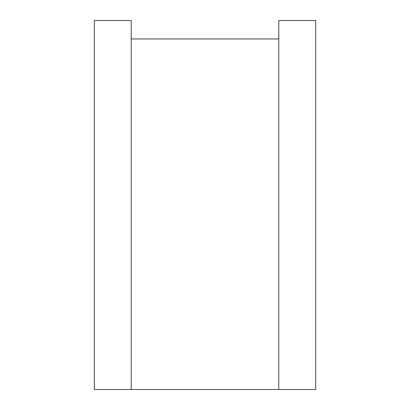 <?xml version="1.0" encoding="UTF-8"?>
<svg xmlns="http://www.w3.org/2000/svg" width="410" height="410" viewBox="0 0 410 410"><rect width="100%" height="100%" fill="white"/><g stroke="black" fill="none" stroke-linecap="round" stroke-linejoin="round"><path stroke-width="0.61" d="M131.2 20.5L131.2 389.5L94.3 389.5L94.3 20.5L131.2 20.5M278.8 389.5L278.8 20.5L315.7 20.5L315.7 389.5L131.2 389.5M278.8 38.95L131.2 38.95"/></g></svg>

